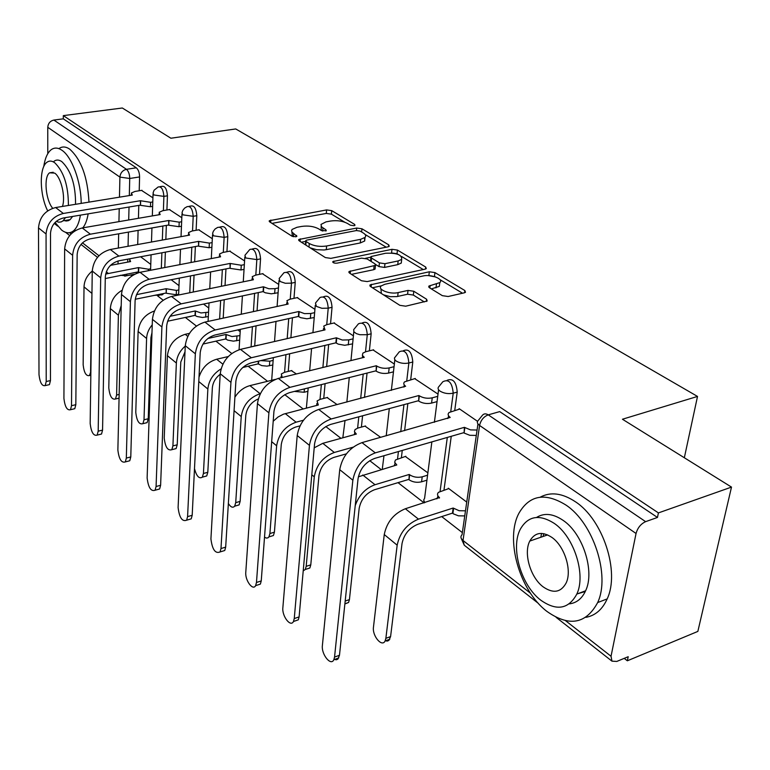 <?xml version="1.0" encoding="UTF-8"?>
<svg xmlns="http://www.w3.org/2000/svg" width="770" height="770" viewBox="0 0 770 770"><rect width="100%" height="100%" fill="white"/><g stroke="black" fill="none" stroke-linecap="round" stroke-linejoin="round"><path stroke-width="1.16" d="M354.017 225.716L354.989 225.292L354.623 224.388L331.726 210.643L326.586 209.921L269.298 220.72L269.75 221.933L292.071 236.246L295.815 236.785L296.883 236.313L291.984 232.059L291.561 230.557L292.119 229.422L296.97 227.294L301.696 226.419C308.183 225.533 313.814 226.332 318.578 228.805L321.552 230.653L326.278 230.74L325.931 229.826L321.514 226.823L320.994 224.436L325.989 221.885L330.609 221.028C336.962 220.162 342.534 220.952 347.337 223.387L350.34 225.196L354.017 225.716M541.531 533.398L540.838 537.248M442.346 295.661L448.15 296.508L464.291 292.821L465.484 292.292L464.859 290.54L434.944 272.59L429.333 271.781L370.014 284.919L370.534 286.546L399.832 305.324L405.713 306.19L427.177 301.012L426.609 299.241L413.788 291.253L408.023 290.406L398.119 292.6C389.928 294.679 376.934 289.491 381.237 285.92L384.923 284.255L423.086 275.968C431.075 273.976 444.146 279.125 439.805 282.609L428.88 286.065L429.467 287.759L442.346 295.661M63.313 115.625L122.324 108.002L170.901 138.225L235.726 128.946L697.514 396.435L622.439 419.236L731.5 487.102L658.417 512.907L63.313 115.625L63.304 118.84L53.881 120.062L126.453 169.313C128.532 171.152 129.63 174.203 129.735 178.476L129.312 195.57M387.926 246.852L389.254 246.275L388.706 244.841L361.958 228.786L356.683 228.045L298.76 239.508L299.232 240.837L325.335 257.565L330.85 258.364L387.926 246.852M397.436 250.077L425.704 267.046L426.291 268.624L425.021 269.182L367.194 281.579L361.496 280.752L349.522 273.081L349.012 271.541L375.481 265.352L374.942 263.821L367.097 258.951L361.582 258.152L337.067 263.157C334.132 263.311 332.717 262.782 332.833 261.569L391.997 249.307L397.436 250.077L397.031 253.734L398.08 254.369M577.721 593.747L585.296 591.495M731.5 487.102L697.851 631.41L627.348 660.795L624.21 658.36M130.679 274.967L131.843 275.872M157.446 295.757L163.153 300.204M185.57 317.606L196.398 326.028M215.889 341.158L231.751 353.488M248.161 366.231L267.556 381.304M284.756 394.664L303.149 408.957M325.797 426.542L340.956 438.322M369.735 460.681L381.179 469.565M398.023 482.646L423.972 502.81M441.711 516.593L462.356 532.619M658.417 512.907L657.465 517.45L645.616 521.656C640.832 523.87 637.647 527.806 636.049 533.485L611.034 656.252L611.977 661.16L616.789 661.44L628.214 656.704L627.348 660.795M63.304 118.84L136.309 167.812C138.398 169.641 139.495 172.682 139.591 176.936L139.206 190.758M138.792 205.398L138.436 218.295M138.1 230.394L137.705 244.533M47.779 153.682L47.769 127.3C48.135 123.344 50.175 120.938 53.881 120.062M181.816 217.718L169.371 209.575M212.318 238.719L198.727 229.806M244.571 260.924L229.72 251.164M278.711 284.428L262.483 273.735M258.268 345.268L257.623 345.258M314.93 309.367L297.172 297.644M296.431 373.97L291.358 370.659M353.401 335.855L333.968 322.996M337.144 404.606L327.096 397.561M394.346 364.046L373.055 349.946M380.698 437.37L365.009 426.108M438.014 394.115L414.674 378.619M427.879 472.857L405.309 456.446M477.535 421.325L459.141 408.658L459.064 409.217M466.736 502.088L448.294 488.219L448.217 488.758M447.129 380.293C453.01 378.012 456.369 381.949 457.216 392.103L454.743 410.42M451.249 436.301L443.982 490.076M403.345 350.706C408.793 348.435 411.94 352.208 412.787 362.016L410.689 379.658M407.84 403.596L404.616 430.661M402.258 450.44L401.401 457.582M362.208 322.948L362.314 322.928C367.367 320.744 370.312 324.372 371.15 333.805L369.369 350.841M367.049 373.084L364.499 397.436M362.583 415.79L361.4 427.1M323.381 296.797L323.881 296.681C328.549 294.843 331.273 298.385 332.043 307.317L330.542 323.785M328.655 344.536L326.653 366.549M325.094 383.672L323.747 398.427M286.835 272.176L287.672 272.003C292.003 270.463 294.525 273.918 295.237 282.378L293.986 298.327M292.456 317.769L290.887 337.751M289.636 353.776L288.25 371.419M252.387 248.97L253.513 248.758C257.526 247.459 259.875 250.837 260.549 258.874L259.509 274.341M258.287 292.61L257.065 310.811M256.054 325.864L254.716 345.923M219.864 227.054L221.221 226.813C224.956 225.726 227.14 229.017 227.785 236.679L226.938 251.694M225.966 268.913L225.033 285.545M224.234 299.742L223.204 318.145M189.093 206.331L190.662 206.062C194.136 205.167 196.186 208.372 196.793 215.687L196.119 230.278M195.368 246.544L194.666 261.79M194.05 275.217L193.27 292.022M159.948 186.696L161.681 186.417C164.934 185.676 166.849 188.794 167.437 195.801L166.917 209.998M166.349 225.408L165.839 239.422M165.367 252.146L164.799 267.536M697.514 396.435L684.337 457.755M152.912 197.813L141.516 190.392M150.766 264.399L140.621 256.757M189.112 316.788L191.239 316.191M160.94 295.006L162.691 294.65L163.413 293.553M657.465 517.45L499.701 411.603L488.257 414.857L645.616 521.656M136.174 273.466L136.723 272.156M178.996 285.632L171.161 279.731M208.766 308.019L203.521 304.073M240.192 331.668L237.863 329.916M321.157 226.361L321.263 230.48M291.926 231.963L292.34 236.4M344.71 222.174L331.418 214.156L326.288 213.434L271.983 223.367M305.719 241.376L301.378 242.213M386.203 247.199L365.086 234.465M360.119 231.087L356.414 230.557L306.835 240.096L305.786 240.558L306.114 241.501L309.28 243.522C314.179 246.111 319.945 246.939 326.605 245.996L360.639 239.316L365.038 237.401C366.27 235.976 365.702 234.523 363.353 233.031L360.119 231.087M305.738 241.145L305.459 244.831M310.127 247.825L316.624 249.721L324.074 249.981L326.278 249.663L326.605 245.996M364.528 237.834L364.682 241.01L360.283 242.945L326.278 249.663M401.622 256.497L423.279 269.558M351.515 274.351L373.719 269.692L375.096 269.077L375.192 268.124M365.471 258.306L370.803 257.209M391.507 252.974L391.997 249.307M398.157 260.943L401.68 259.394C402.104 254.793 396.714 252.753 385.529 253.263L371.015 256.554L371.554 258.037L379.418 262.897L384.962 263.696L398.157 260.943L397.753 264.639L401.266 263.08L401.545 260.616M370.919 257.469L370.486 261.049M397.753 264.639L384.567 267.411L379.023 266.613L375.644 264.514M397.031 253.734L391.603 252.955M439.67 283.62L439.333 286.382L431.354 288.914M380.938 288.75L381.333 293.466M383.45 294.823L390.409 296.7L396.781 296.604L397.695 296.431L398.119 292.6M424.328 301.946L413.346 295.064L407.59 294.227L397.695 296.431M435.454 276.911L428.447 275.602M381.314 285.853L372.459 287.778M462.52 293.226L439.978 279.635M199.247 229.72L191.971 231.029L188.477 232.617L189.545 235.11L110.322 249.499C99.523 252.589 93.507 259.769 92.256 271.05C87.049 275.352 84.296 280.627 84.017 286.873L83.15 364.797C84.055 372.747 86.163 376.328 89.464 375.539L90.879 371.438M130.332 258.681L129.668 259.355L130.602 261.569L110.505 265.342M139.274 272.464L138.359 271.839L138.475 267.594L105.644 274.062M138.475 267.594L148.495 269.231L150.622 268.826M105.269 278.547L138.359 271.839M91.996 289.886L90.581 371.506M142.007 190.305L134.952 191.451L131.362 193.029L132.315 195.08L55.642 207.544C45.238 210.316 39.52 217.111 38.5 227.92L39.001 374.634C39.973 382.69 42.042 386.347 45.199 385.597L46.21 381.525L50.454 380.572L49.434 384.634L47.779 385.01M152.643 206.389L150.468 206.755L140.515 205.34L140.371 200.72L63.342 213.454C52.88 216.264 47.114 223.108 46.065 233.984L46.21 381.525M50.454 380.572L50.512 233.223C51.301 225.167 55.565 220.085 63.323 217.997L140.246 205.157M140.371 200.72L150.612 202.317L150.468 206.755M152.778 201.952L150.612 202.317M122.007 290.309C114.817 294.612 110.938 300.714 110.351 308.597L108.791 387.964C109.735 396.252 111.968 399.928 115.49 398.995L116.607 395.029L119.148 394.423M119.061 398.456L117.733 398.456M178.64 294.265L176.253 294.746L166.224 293.245L166.118 288.712L136.492 294.65M166.118 288.712L176.426 290.415L178.823 289.934M135.202 299.261L165.954 293.043M121.208 305.555L118.388 315.219L116.607 395.029M154.395 310.993C144.722 314.526 139.293 321.36 138.109 331.495L135.78 412.354C136.762 421.007 139.139 424.78 142.902 423.683L144.009 419.794L148.244 418.736L147.128 422.624L145.01 423.154M208.323 316.586L202.452 317.471L196.947 316.489L195.031 315.382L195.243 310.964L170.122 316.278M195.243 310.964L200.98 312.957L208.555 312.168M167.571 321.234L195.031 315.382M148.244 418.736L150.93 337.539L151.979 332.611M152.239 324.825C148.706 329.021 146.82 333.564 146.589 338.482L144.009 419.794M169.872 209.498L162.711 210.71L159.159 212.308L160.17 214.56L82.236 227.949C71.639 230.875 65.777 237.853 64.641 248.893L63.92 398.446C64.93 406.849 67.125 410.612 70.503 409.707L71.514 405.703L75.826 404.683L74.805 408.687L72.967 409.12M181.46 226.265L179.025 226.698L168.774 225.225L168.669 220.509L90.359 234.186C79.705 237.15 73.795 244.186 72.621 255.303L71.514 405.703M75.826 404.683L77.154 254.485C78.02 246.246 82.4 241.029 90.292 238.825L168.495 225.033M168.669 220.509L179.208 222.174L179.025 226.698M181.653 221.741L179.208 222.174M211.885 247.228L209.151 247.738L198.593 246.208L198.516 241.385L118.907 256.092C108.05 259.23 101.986 266.468 100.697 277.826L92.256 271.05L90.167 423.539C91.235 432.317 93.565 436.176 97.164 435.117L98.185 431.19L102.564 430.103L101.544 434.02L99.513 434.53M102.564 430.103L105.298 276.95C106.26 268.538 110.764 263.157 118.801 260.828L198.294 246.005M198.516 241.385L209.382 243.118L209.151 247.738M212.125 242.608L209.382 243.118M100.697 277.826L98.185 431.19M55.074 222.463L61.619 230.066C65.979 233.416 69.955 233.666 73.535 230.808C76.865 227.939 79.156 222.713 80.407 215.138M81.187 203.395C81.187 182.115 71.947 156.81 61.927 150.256C57.981 147.561 54.401 147.378 51.195 149.707C47.461 152.672 44.978 158.302 43.746 166.628M73.275 231.019L74.266 231.289M82.814 227.853C85.345 224.734 87.126 220.066 88.155 213.848M88.974 202.125C87.616 177.119 81.187 159.467 69.704 149.149C65.739 146.464 62.139 146.29 58.905 148.62M54.035 161.257C56.383 159.525 59.001 159.66 61.879 161.671C71.09 170.632 75.652 184.848 75.556 204.31M72.621 216.447L70.118 219.642L68.395 220.672L66.047 221.019L63.573 220.326M56.239 221.375L58.809 222.193L61.234 221.895L63.025 220.836L65.498 217.631M68.386 205.475C68.443 185.965 63.881 171.72 54.709 162.72C51.84 160.699 49.241 160.564 46.912 162.297C39.029 167.6 39.588 195.08 47.682 210.855M62.437 206.447C65.787 197.293 61.138 177.273 54.689 173.106L49.598 172.817C43.524 176.792 45.623 200.133 52.706 208.285M546.989 611.457C569.126 627.011 586.018 624.047 597.664 602.563C610.514 575.382 593.285 522.936 565.902 505.024C545.391 492.377 529.827 494.956 519.201 512.762C504.687 538.461 519.317 590.648 546.989 611.457M585.883 617.357C595.335 615.605 602.429 609.455 607.174 598.906C620.11 571.792 602.929 519.596 575.488 501.809C562.398 493.127 550.646 491.578 540.242 497.16M536.594 517.43C544.332 512.637 553.187 513.629 563.168 520.404C582.919 533.61 595.046 571.369 585.624 590.763C581.995 598.637 576.557 603.006 569.3 603.872M540.877 600.263C556.614 611.236 568.597 609.176 576.817 594.084C586.182 574.641 574.025 536.719 554.313 523.427C539.414 513.985 528.124 515.842 520.424 529.029C510.212 547.691 521.021 585.47 540.877 600.263M551.869 537.393C542.176 531.136 534.823 532.359 529.799 541.06C523.321 553.168 530.424 577.538 543.216 586.904C553.255 593.795 560.897 592.496 566.133 582.996C572.264 570.57 564.593 546.132 551.869 537.393M543.889 533.668L543.023 536.488M189.43 333.381L185.185 334.315C174.8 337.664 168.88 344.787 167.408 355.663L164.231 438.063C165.261 447.11 167.793 450.989 171.816 449.699L172.913 445.907L177.216 444.781L176.118 448.573L173.76 449.189M239.662 340.128L233.406 341.149L227.727 340.128L225.716 338.954L225.976 334.45L207.881 338.482M225.976 334.45L231.943 336.548L239.942 335.624M202.982 344.065L225.716 338.954M177.216 444.781L180.786 362.035L185.002 351.832M185.262 346.096C179.805 350.87 176.84 356.52 176.369 363.045L172.913 445.907M194.492 468.641C196.542 476.274 199.17 479.113 202.366 477.159L203.434 473.483L207.804 472.28L206.726 475.947L204.117 476.668M258.114 345.143L249.172 347.357M228.247 356.548L216.64 359.244C207.842 361.9 201.961 367.887 198.997 377.204M260.809 360.601L269.769 361.207L273.148 360.399M272.811 364.999L266.988 366.145L261.771 365.615L258.142 363.864L258.325 361.188M242.723 367.521L258.142 363.864M207.804 472.28L212.347 387.945C212.857 382.517 215.465 377.954 220.191 374.258M221.028 368.907C213.174 373.748 208.785 380.457 207.862 389.033L203.434 473.483M228.363 503.493C230.74 507.238 232.848 508.133 234.677 506.179L235.716 502.656L240.153 501.366L239.114 504.889L236.207 505.736M291.859 370.534L284.448 372.343L281.3 374.008L282.263 377.454M275.314 379.398L249.942 385.626C243.849 387.3 238.835 391.15 234.898 397.185M260.308 393.663L260.144 393.701C249.345 397.512 243.041 405.136 241.231 416.56L235.716 502.656M307.913 391.304L304.131 392.257L294.39 391.41M240.153 501.366L245.794 415.386C246.881 407.715 251.039 402.229 258.268 398.927M230.249 251.058L222.857 252.473L219.44 254.052L220.566 256.805L140.024 272.301C129.033 275.564 122.844 282.956 121.468 294.496L117.868 450.007C118.984 459.199 121.477 463.165 125.327 461.913L126.328 458.092L130.785 456.928L129.774 460.749L127.522 461.346M244.052 269.356L240.981 269.972L230.095 268.374L230.047 263.446L149.12 279.279C138.061 282.59 131.824 290.059 130.399 301.667L126.328 458.092M130.785 456.928L135.097 300.724C136.155 292.119 140.775 286.584 148.966 284.12L229.778 268.153M230.047 263.446L241.27 265.255L240.981 269.972M244.34 264.649L241.27 265.255M263.022 273.629L255.525 275.15L252.194 276.709L253.378 279.76L171.508 296.46C160.304 299.915 153.942 307.538 152.422 319.338L147.128 477.968C148.321 487.603 150.978 491.693 155.097 490.23L156.079 486.525L160.612 485.273L159.621 488.979L157.119 489.672M278.105 292.764L271.261 293.813L265.255 292.773L263.09 291.599L263.427 286.786L181.152 303.861C169.891 307.374 163.471 315.065 161.902 326.952L156.079 486.525M160.612 485.273L166.676 325.922C167.841 317.125 172.595 311.417 180.94 308.808L263.09 291.599M263.427 286.786L268.884 288.779L275.006 288.673L274.659 293.495M278.461 287.951L275.006 288.673M297.73 297.528L290.107 299.164L286.892 300.685L288.144 304.073L204.916 322.101C193.511 325.768 186.966 333.631 185.272 345.711L178.101 507.565C179.362 517.69 182.211 521.896 186.629 520.193L187.582 516.631L192.192 515.284L191.23 518.845L188.448 519.663M314.227 317.567L306.893 318.78L300.685 317.692L298.394 316.441L298.798 311.523L215.167 329.964C203.694 333.699 197.091 341.639 195.349 353.796L187.582 516.631M192.192 515.284L200.21 352.689C201.499 343.68 206.399 337.799 214.897 335.027L298.394 316.441M298.798 311.523L304.497 313.631L310.772 313.506L310.358 318.433M314.641 312.649L310.772 313.506M264.524 537.171L266.305 538.076L267.902 537.864L268.922 536.902L269.904 533.552L274.418 532.166L273.427 535.516L270.212 536.507M327.606 397.426L320.089 399.37L317.067 400.978L318.318 405.001L283.447 414.183L278.057 416.994L273.196 421.248M303.447 420.237L296.094 422.191C285.102 426.233 278.615 434.088 276.632 445.763L269.904 533.552M274.418 532.166L281.271 444.502C282.754 435.858 287.556 430.026 295.699 427.023L299.954 425.887M334.536 322.871L326.807 324.632L323.727 326.114L325.036 329.878L240.452 349.368C228.825 353.257 222.078 361.39 220.22 373.748L210.922 538.942C212.279 549.587 215.331 553.928 220.076 551.936L220.98 548.558L225.677 547.114L224.763 550.502L221.664 551.455M352.602 343.872L344.729 345.287L338.29 344.142L335.884 342.823L336.355 337.789L251.357 357.742C239.672 361.708 232.867 369.908 230.942 382.363L220.98 548.558M225.677 547.114L235.89 381.16C237.314 371.939 242.358 365.865 251.02 362.911L335.884 342.823M336.355 337.789L342.313 340.032L348.762 339.878L348.271 344.912M353.103 338.848L348.762 339.878M303.216 570.897L305.267 569.482L306.19 566.345L310.782 564.862L309.848 568L306.277 569.155M365.538 425.964L357.906 428.053L355.047 429.583L354.412 431.643L356.356 434.068L322.794 443.337L314.208 447.832M353.064 447.187L334.315 452.462C323.131 456.764 316.451 464.878 314.275 476.813L306.19 566.345M310.782 564.862L318.982 475.456C320.609 466.61 325.556 460.595 333.833 457.409L346.385 453.848M354.392 434.607L354.749 432.471M373.652 349.801L365.798 351.707L362.882 353.112L362.352 355.336L364.268 357.319L278.307 378.417C266.458 382.565 259.509 390.967 257.45 403.624L245.784 572.254C244.937 580.301 252.83 591.129 255.621 585.643L256.477 582.466L261.242 580.926L260.385 584.093L256.949 585.219M393.46 371.833L388.59 373.075C383.941 373.941 379.793 373.306 376.155 371.159L376.309 365.74L289.944 387.349C278.037 391.574 271.021 400.063 268.894 412.816L256.477 582.466M261.242 580.926L273.928 411.517C275.506 402.075 280.704 395.78 289.52 392.642L375.76 370.88M376.309 365.74L376.703 366.019C380.361 368.156 384.509 368.792 389.168 367.925L388.59 373.075M394.048 366.693L389.168 367.925M345.181 601.062L349.426 599.599L348.569 602.496L344.873 603.95M405.848 456.292L395.443 459.979L394.664 462.269L396.8 464.974L358.348 476.813M426.936 480.182L421.575 481.808C416.945 482.857 412.768 482.174 409.024 479.768L409.226 474.464L375.019 484.715C365.5 488.247 358.897 495.226 355.22 505.649M409.226 474.464L409.64 474.782C413.384 477.179 417.571 477.862 422.21 476.822L427.571 475.196M349.426 599.599L359.157 508.421C360.938 499.384 366.039 493.156 374.461 489.758L408.62 479.45M394.279 465.715L395.058 463.242M415.29 378.465L404.597 381.853C403.23 383.239 403.576 384.711 405.636 386.251L318.722 409.438C306.653 413.865 299.482 422.557 297.201 435.531L282.86 607.694C281.849 616.115 290.598 627.598 293.466 621.506L294.256 618.57L299.106 616.905L298.308 619.831L294.506 621.149M437.052 401.603L431.575 403.095C426.84 404.038 422.538 403.374 418.678 401.083L418.899 395.53L331.167 418.986C319.03 423.5 311.792 432.288 309.444 445.349L294.256 618.57M299.106 616.905L314.555 443.944C316.306 434.27 321.668 427.754 330.657 424.405L418.254 400.785M403.952 387.089L404.24 384.904M418.899 395.53L419.323 395.819C423.192 398.1 427.494 398.773 432.24 397.83L431.575 403.095M437.726 396.348L432.24 397.83M448.785 488.584L438.496 492.328C436.908 493.974 437.244 495.726 439.487 497.584L405.347 508.749C393.845 513.542 386.81 522.137 384.249 534.544L373.469 627.136C372.093 635.837 381.987 647.685 385.106 640.948L385.866 638.33L390.583 636.607L388.879 640.419L387.31 641.102L385.462 640.813M464.753 515.919L458.419 515.823L453.52 513.908L452.462 513.128L453.164 508.036L418.466 519.134C406.897 524.024 399.803 532.705 397.166 545.189L385.866 638.33M453.164 508.036L459.141 510.722L465.475 510.818M390.583 636.607L402.017 543.601C403.981 534.351 409.245 527.912 417.802 524.283L452.462 513.128M436.898 498.854L438.005 496.015M459.7 409.043L449.131 412.489C447.524 414.019 447.89 415.665 450.209 417.427L361.967 442.625C349.676 447.36 342.265 456.369 339.734 469.671L322.389 645.462C321.167 654.288 330.908 666.512 333.843 659.717L334.546 657.079L339.474 655.28L337.866 659.13L336.355 659.784L334.555 659.457M476.293 435.435L469.796 435.291L464.089 433.038L464.387 427.34L375.308 452.856C362.94 457.688 355.461 466.803 352.853 480.191L334.546 657.079M339.474 655.28L358.06 478.661C359.994 468.747 365.538 461.99 374.692 458.4L463.636 432.721M447.774 418.543L448.669 415.954M464.387 427.34L470.557 429.901L477.063 430.045M354.508 225.581L354.623 224.388M296.46 236.592L296.556 235.399M325.825 231.019L325.931 229.826M636.049 533.485L479.585 425.454L463.02 540.482L530.482 593.247M565.575 620.697L611.034 656.252M139.591 176.936L129.735 178.476L119.908 177.1L47.769 127.3M129.023 207.024L128.706 219.97M128.407 232.097L128.051 246.285M127.733 259.163L127.656 262.118M118.012 263.927L118.08 260.982M118.359 248.046L118.667 233.82M118.936 221.644L119.215 208.66M119.466 197.168L119.908 177.1C120.389 172.913 122.565 170.324 126.453 169.313L136.309 167.812M69.521 232.713L71.109 233.955M82.486 242.848L98.964 255.736M457.216 392.103L453.222 393.181L450.758 411.575M447.303 437.437L440.094 491.337M412.787 362.016L408.851 363.007L406.772 380.698M403.942 404.645L400.747 431.739M398.417 451.557L397.57 458.718M371.15 333.805L367.271 334.719L365.509 351.784M363.209 374.047L360.687 398.436M358.791 416.82L357.627 428.139M332.043 307.317L328.222 308.164L326.74 324.651M324.873 345.432L322.89 367.473M321.35 384.615L320.022 399.389M295.237 282.378L291.474 283.168L290.242 299.135M288.731 318.597L287.181 338.598M285.94 354.643L284.573 372.314M260.549 258.874L256.833 259.606L255.813 275.092M254.61 293.37L253.417 311.6M252.425 326.673L251.097 346.76M227.785 236.679L224.128 237.352L223.3 252.387M222.347 269.625L221.433 286.276M220.653 300.493L219.633 318.915M196.793 215.687L193.193 216.312L192.538 230.923M191.807 247.208L191.114 262.474M190.508 275.91L189.757 292.735M167.437 195.801L163.894 196.388L163.384 210.595M162.836 226.034L162.335 240.057M161.883 252.791L161.334 268.201M158.148 186.985C161.382 186.244 163.298 189.372 163.894 196.388L153.798 194.964L153.066 192.991L154.067 190.238L158.148 186.985M159.977 294.246L159.255 295.343L157.638 295.738M187.062 206.678C190.537 205.773 192.577 208.988 193.193 216.312L182.798 214.84L182.028 212.655L182.769 210.451L184.559 208.15L187.062 206.678M187.745 316.932L185.782 317.587M217.573 227.468C221.298 226.39 223.483 229.681 224.128 237.352L213.415 235.812L212.597 233.397L213.357 231.241L215.128 228.969L217.573 227.468M249.807 249.47C253.821 248.171 256.16 251.549 256.833 259.606L245.774 257.998L244.918 255.313L249.807 249.47M283.918 272.772C288.23 271.233 290.752 274.697 291.474 283.168L285.285 283.264L280.059 281.483L279.154 278.499L283.918 272.772M320.06 297.509C324.728 295.67 327.442 299.222 328.222 308.164L321.87 308.289L316.412 306.402L315.469 303.072L320.06 297.509M358.445 323.824C363.488 321.639 366.424 325.277 367.271 334.719L359.802 334.709L356.375 333.622L353.892 331.822L353.671 329.647L358.445 323.824M399.274 351.851C404.722 349.272 407.917 352.987 408.851 363.007C404.163 363.873 399.948 363.238 396.194 361.072L394.692 359.561L394.433 358.012L399.274 351.851M442.798 381.785C448.698 378.734 452.173 382.536 453.222 393.181C448.448 394.134 444.069 393.46 440.084 391.15C437.841 389.495 437.476 387.926 438.996 386.473L442.798 381.785M308.202 387.926L306.373 408.11M345.027 420.526L342.823 437.803M383.97 455.725L382.267 469.248M431.864 441.893L424.597 498.296L423.673 500.057L424.751 502.666M127.156 273.995L126.184 275.833L124.73 276.17M481.905 415.906C483.531 413.606 485.649 413.259 488.257 414.857C483.675 416.657 480.778 420.189 479.585 425.454C477.053 423.548 476.688 421.787 478.478 420.179L481.905 415.906M461.192 538.278L464.281 545.237L463.02 540.482C460.614 538.432 460.296 536.517 462.048 534.736L477.949 423.895M538.423 603.43L464.714 545.574M322.688 231.087L322.957 227.987M293.36 236.727L293.611 233.522M270.684 222.54L270.857 220.037M326.288 213.434L326.586 209.921M331.418 214.156L331.726 210.643M300.079 241.376L300.281 238.835M356.443 230.557L356.683 228.045M361.64 232.001L361.958 228.786M388.503 246.698L388.706 244.841M305.825 245.062L306.114 241.501M308.991 247.093L309.28 243.522M360.283 242.945L360.639 239.316M425.464 269.067L425.704 267.046M350.206 273.514L350.456 270.896M373.719 269.692L374.105 265.958M333.699 262.859L333.862 261.107M371.198 261.492L371.554 258.037M379.023 266.613L379.418 262.897M384.567 267.411L384.962 263.696M429.853 287.99L430.151 285.497M435.993 287.874L436.455 284.101M407.59 294.227L408.023 290.406M413.346 295.064L413.788 291.253M426.339 301.465L426.609 299.241M371.14 286.931L371.419 284.284M428.88 275.506L429.333 271.781M434.482 276.315L434.944 272.59M464.57 292.754L464.859 290.54M106.299 271.82L108.233 273.35M148.456 270.684L148.495 269.231M138.619 272.041L138.735 267.787M84.017 286.873L91.64 293.158M63.342 213.454L55.642 207.544M140.641 200.903L140.515 205.34M46.065 233.984L38.5 227.92M176.253 294.746L176.426 290.415M166.224 293.245L166.387 288.914M110.351 308.597L118.388 315.219M205.648 317.163L205.869 312.736M195.32 315.594L195.532 311.176M138.109 331.495L146.589 338.482M90.359 234.186L82.236 227.949M168.948 220.701L168.774 225.225M72.621 255.303L64.641 248.893M118.907 256.092L110.322 249.499M198.804 241.588L198.593 246.208M185.185 334.315L187.755 336.355M236.66 340.812L236.929 336.298M226.024 339.185L226.274 334.681M167.408 355.663L176.369 363.045M216.64 359.244L222.848 364.152M269.433 365.798L269.769 361.207M258.46 364.104L258.672 361.101M198.785 381.545L207.862 389.033M249.942 385.626L260.144 393.701M304.131 392.257L304.419 388.889M234.07 410.66L241.231 416.56M149.12 279.279L140.024 272.301M230.365 263.658L230.095 268.374M130.399 301.667L121.468 294.496M181.152 303.861L171.508 296.46M263.754 287.017L263.417 291.83M161.902 326.952L152.422 319.338M215.167 329.964L204.916 322.101M299.145 311.773L298.75 316.691M195.349 353.796L185.272 345.711M285.266 413.606L296.094 422.191M271.666 441.672L276.632 445.763M251.357 357.742L240.452 349.368M336.731 338.059L336.259 343.083M230.942 382.363L220.22 373.748M322.794 443.337L334.315 452.462M311.802 474.772L314.275 476.813M289.944 387.349L278.307 378.417M376.703 366.019L376.155 371.159M268.894 412.816L257.45 403.624M362.747 474.994L375.019 484.715M421.575 481.808L422.21 476.822M409.024 479.768L409.64 474.782M331.167 418.986L318.722 409.438M419.323 395.819L418.678 401.083M309.444 445.349L297.201 435.531M439.42 498.065L439.487 497.584M405.347 508.749L418.466 519.134M452.895 513.465L453.607 508.373M384.249 534.544L397.166 545.189M375.308 452.856L361.967 442.625M464.839 427.658L464.089 433.038M352.853 480.191L339.734 469.671M162.691 294.65L154.385 295.382M150.583 270.27L151.074 254.812M151.488 242.021L151.94 227.949M152.335 215.908L153.028 194.204M191.066 316.374L184.453 317.635M178.611 295.016L179.314 278.124M179.872 264.639L180.507 249.316M181.027 236.66L181.97 214.022M208.073 321.417L209.026 302.928M209.758 288.654L210.614 271.945M211.298 258.595L212.52 234.946M239.066 349.744L240.327 329.368M241.27 314.227L242.406 295.93M243.272 281.82L244.812 257.055M271.685 380.284L273.35 357.627M274.524 341.514L276.007 321.427M277.104 306.47L279.01 280.472M309.675 370.717L311.571 348.579M312.928 332.669L315.276 305.315M346.856 402.065L349.272 377.57M350.956 360.581L353.805 331.697M386.222 435.82L389.302 408.591M391.362 390.39L394.827 359.783M423.914 501.424L423.981 502.906M434.386 422.307L438.582 389.736M134.567 274.226L126.184 275.833L120.428 275.285M556.075 617.29L611.977 661.16M54.227 223.396L57.692 226.12M65.575 232.309L69.685 235.533M81.014 244.417L97.501 257.363M269.25 221.471L269.298 220.72M298.693 240.336L298.76 239.508M364.682 241.01L365.038 237.401M348.925 272.522L349.012 271.541M375.096 269.077L375.481 265.352M332.775 262.224L332.833 261.569M401.266 263.08L401.68 259.394M428.755 287.123L428.88 286.065M439.333 286.382L439.805 282.609M369.908 285.968L370.014 284.919M89.464 375.539L90.831 375.231M129.61 261.752L129.639 260.587M45.199 385.597L49.434 384.634M131.333 194.165L131.304 195.243M115.49 398.995L119.061 398.138M142.902 423.683L147.128 422.624M70.503 409.707L74.805 408.687M159.111 213.588L159.072 214.753M97.164 435.117L101.544 434.02M188.409 234.07L188.361 235.322M73.535 230.808L75.556 230.461M70.118 219.642L63.025 220.836M53.197 172.278L49.598 172.817M597.664 602.563L607.174 598.906M585.624 590.763L576.817 594.084M547.643 534.9L529.799 541.06M171.816 449.699L176.118 448.573M202.366 477.159L206.726 475.947M234.677 506.179L239.114 504.889M281.012 377.752L281.127 376.261M125.327 461.913L129.774 460.749M219.354 255.698L219.277 257.055M155.097 490.23L159.621 488.979M252.079 278.567L251.983 280.049M186.629 520.193L191.23 518.845M286.738 302.793L286.613 304.41M268.922 536.902L273.427 535.516M316.672 405.434L316.845 403.528M220.076 551.936L224.763 550.502M323.516 328.492L323.352 330.272M305.267 569.482L309.848 568M255.621 585.643L260.385 584.093M362.603 355.817L362.41 357.771M344.893 603.767L348.569 602.496M293.466 621.506L298.308 619.831M385.106 640.948L389.822 639.216M333.843 659.717L338.771 657.917"/></g></svg>
